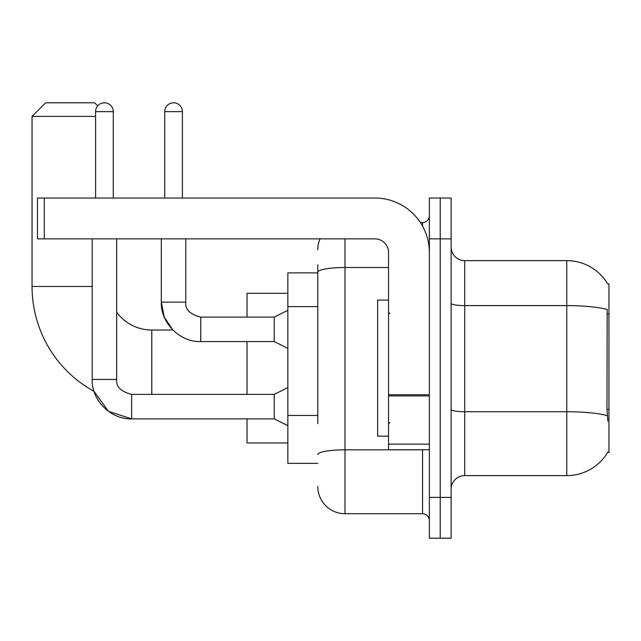 <?xml version="1.0" encoding="UTF-8"?>
<svg xmlns="http://www.w3.org/2000/svg" width="641" height="641" viewBox="0 0 641 641"><rect width="100%" height="100%" fill="white"/><g stroke="black" fill="none" stroke-linecap="round" stroke-linejoin="round"><path stroke-width="0.96" d="M607.612 452.482L607.852 452.073A47.618 47.618 0 0 1 566.772 475.606A47.618 47.618 0 0 0 607.612 452.482L608.95 452.482L608.95 283.763L607.612 283.763M317.776 298.442L317.776 264.717L317.776 272.882L287.849 272.882L287.849 463.363L317.776 463.363M451.12 489.219A13.605 13.605 0 0 1 464.725 475.606L566.772 475.606L566.772 260.631L464.725 260.631A13.605 13.605 0 0 1 451.12 247.025A13.605 13.605 0 0 0 464.725 260.631L464.725 475.606A13.605 13.605 0 0 0 451.12 489.219M440.231 497.376L440.231 538.2L451.12 538.2L451.12 497.376L440.231 497.376L440.231 538.2L429.35 538.2L429.35 497.376L440.231 497.376L440.231 238.861L440.231 497.376M429.35 497.376L429.35 198.045L440.231 198.045L440.231 238.861L440.231 198.045L451.12 198.045L451.12 497.376M607.716 283.931A47.618 47.618 0 0 0 566.772 260.631A47.618 47.618 0 0 1 607.716 283.931M607.852 421.185L606.979 409.367L607.171 309.499A47.618 8.269 180 0 0 566.772 305.605L464.725 305.605A13.605 2.364 -0 0 1 451.12 303.241M317.776 423.621L317.776 264.717M344.994 238.861L344.994 513.705L422.547 513.705L422.547 449.758M420.376 222.539L422.547 222.539A6.803 6.803 0 0 0 429.35 215.737M429.35 520.508A6.803 6.803 0 0 0 422.547 513.705M317.776 249.75A27.21 27.21 0 0 1 320.051 238.861M344.994 513.705A27.21 27.21 0 0 1 317.776 486.495M388.534 300.092L377.645 300.092L377.645 436.152L388.534 436.152M287.849 387.581L274.236 394.383L274.236 418.869L131.645 418.869L108.441 411.322L94.043 391.379A119.731 119.731 0 0 1 32.05 286.487L32.05 116.406L45.655 102.8L94.636 102.8L97.72 105.885M151.781 394.383L151.781 330.027A43.54 43.54 0 0 1 116.678 312.239M95.589 116.406L32.05 116.406M247.025 341.589L247.025 394.383M247.025 418.869L247.025 442.955L287.849 442.955M287.849 293.29L247.025 293.29L247.025 317.095M95.589 198.045L95.589 111.646A8.846 8.846 0 0 1 104.435 102.8A8.846 8.846 0 0 1 113.281 111.646L113.281 198.045M92.192 238.861L92.192 379.416L116.678 379.416L116.678 238.861M164.713 198.045L164.713 111.646A8.846 8.846 0 0 1 173.551 102.8A8.846 8.846 0 0 1 182.397 111.646L182.397 198.045M287.849 348.392L274.236 341.589L274.236 317.095L287.849 310.292M161.308 238.861L161.308 302.135L185.802 302.135L185.802 238.861M429.35 449.758L388.534 449.758L388.534 394.736L429.35 394.736L429.35 252.466A54.421 54.421 0 0 0 374.921 198.045L44.293 198.045L44.293 238.861L374.921 238.861A13.605 13.605 0 0 1 388.534 252.466L388.534 394.736M44.293 238.861L37.49 238.861L37.49 198.045L44.293 198.045M608.95 314.122L606.979 314.122M608.95 409.367L606.979 409.367M317.776 306.606L287.849 306.606M317.776 415.456L287.849 415.456M607.315 415.664A47.618 8.269 180 0 0 566.772 411.738L464.725 411.738A13.605 2.364 0 0 1 451.12 409.375M451.12 238.861L429.35 238.861M424.911 449.758A6.803 1.178 0 0 1 422.547 449.83L344.994 449.83A27.21 4.727 180 0 0 317.776 454.557M317.776 272.233A27.21 4.727 180 0 1 344.994 267.513L388.534 267.513M422.547 226.121L422.547 222.539M32.05 286.487L92.192 286.487M92.192 379.416C91.447 400.24 110.821 419.615 131.645 418.869L131.645 394.383C120.845 391.659 115.861 386.675 116.678 379.416M95.589 111.646L113.281 111.646M274.236 341.589L200.769 341.589L200.769 317.095C189.968 314.378 184.977 309.387 185.802 302.135C184.977 309.387 189.968 314.378 200.769 317.095L274.236 317.095M164.713 111.646L182.397 111.646M429.35 395.922L388.534 395.922M388.534 444.133L429.35 444.133M389.888 313.697L388.534 312.335M389.888 422.547L388.534 423.909M200.769 341.589C179.937 342.334 160.562 322.96 161.308 302.135L164.272 317.135L172.854 330.027L151.781 330.027M274.236 418.869L287.849 425.672M274.236 394.383L131.645 394.383"/></g></svg>

